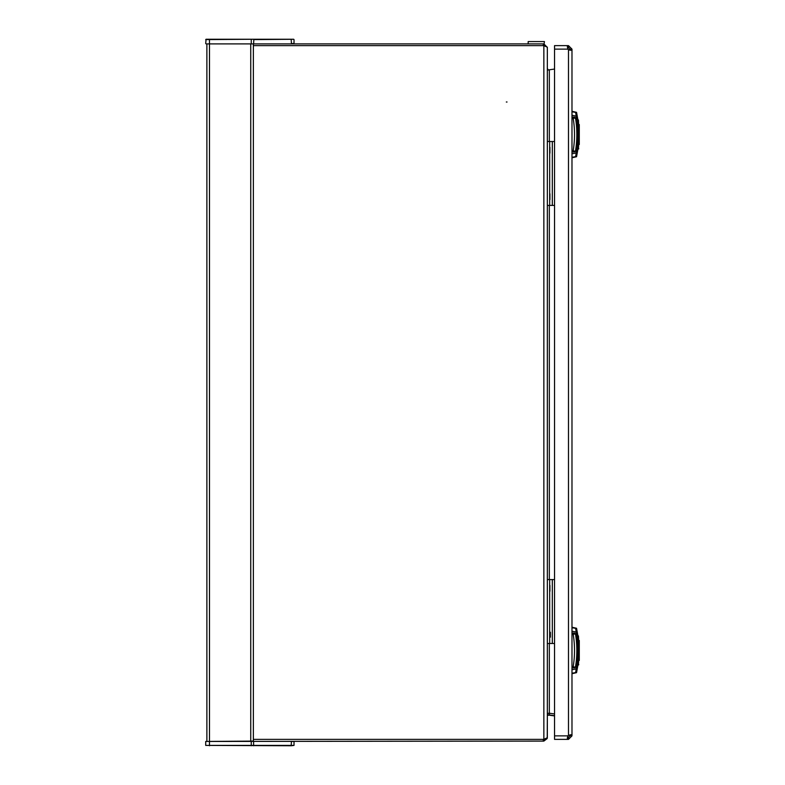 <?xml version="1.0" encoding="UTF-8"?>
<svg xmlns="http://www.w3.org/2000/svg" width="785" height="785" viewBox="0 0 785 785"><rect width="100%" height="100%" fill="white"/><g stroke="black" fill="none" stroke-linecap="round" stroke-linejoin="round"><path stroke-width="1.18" d="M570.234 49.131L571.98 49.131L571.98 735.29L570.234 735.29L568.487 737.615L568.487 739.362L568.183 737.615L568.183 739.362L554.544 739.362L554.544 45.638L567.908 45.638L567.329 46.658L567.908 49.131A2.904 2.904 0 0 0 568.487 49.71L570.96 50.289L571.98 49.71L570.234 49.71L568.487 47.385L568.487 45.638L568.183 47.385L567.908 45.638L567.692 47.404M568.487 47.385L567.908 47.385M568.487 737.615L567.418 737.429L567.908 739.362L567.329 738.342L567.908 735.869A2.904 2.904 0 0 1 568.487 735.29L568.546 735.27M569.41 50.054L568.487 49.71L568.487 735.29L570.96 734.711L571.98 735.869L568.487 739.362M570.234 735.869L571.98 735.869M571.98 49.131L568.487 45.638M570.234 49.71L570.047 50.201M579.281 124.54L579.281 144.528M578.79 128.043L578.447 120.007L577.888 119.712L578.447 127.906L578.015 145.176M571.98 111.293L576.553 112.343L577.888 119.712L577.888 149.356L578.79 148.757M578.251 148.434L578.28 147.806M578.339 145.951L578.368 144.725M578.329 123.009L578.309 122.166M578.025 144.97L578.054 143.89M571.98 157.294L575.621 156.666L576.131 153.487M575.621 156.666L576.21 153.095A102.943 102.943 0 0 0 576.21 115.974L575.621 112.402L571.98 111.774M571.98 153.791L575.866 153.036A102.599 102.599 0 0 0 575.866 116.033L571.98 115.287M571.98 117.102L574.355 117.102L575.493 118.084A101.883 101.883 0 0 1 575.493 150.995L573.178 151.966L574.169 151.966M571.98 151.966L574.365 151.966L573.187 151.966L573.178 150.798L575.395 151.309M575.493 118.084L573.178 118.27A99.558 99.558 0 0 1 573.178 150.798L571.98 150.798M573.315 117.102L574.355 117.102L573.178 117.102L574.355 117.102L573.178 117.102L573.178 118.27L571.98 118.27M576.21 115.974L575.621 112.402M579.281 640.472L579.281 660.46M578.79 643.975L578.447 635.938L577.888 635.644L578.447 643.837L578.015 661.107M571.98 627.225L576.553 628.265L577.888 635.644L577.888 665.288L578.79 664.689M578.251 664.365L578.28 663.737M578.339 661.883L578.368 660.656M578.329 638.941L578.309 638.097M578.025 660.891L578.054 659.822M571.98 673.226L575.621 672.598L576.131 669.419M575.621 672.598L576.21 669.026A102.943 102.943 0 0 0 576.21 631.905L575.621 628.334L571.98 627.706M571.98 669.713L575.866 668.967A102.599 102.599 0 0 0 575.866 631.964L571.98 631.209M571.98 633.034L574.355 633.034L575.493 634.005A101.883 101.883 0 0 1 575.493 666.926L573.178 667.898L574.169 667.898M571.98 667.898L574.365 667.898L573.187 667.898L573.178 666.73L575.395 667.24M575.493 634.005L573.178 634.202A99.558 99.558 0 0 1 573.178 666.73L571.98 666.73M573.315 633.034L574.355 633.034L573.178 633.034L574.355 633.034L573.178 633.034L573.178 634.202L571.98 634.202M576.21 631.905L575.621 628.334M528.168 43.901L528.168 41.576L544.437 41.576L543.858 45.638L253.359 45.638L543.279 45.638A5.809 5.809 0 0 1 543.858 45.667L547.341 47.188M550.383 632.376L550.383 637.175M549.922 631.925L549.667 637.685M554.544 141.506L547.341 141.506M554.544 205.415L549.667 205.415L549.667 141.506M549.667 205.415L547.341 205.415M549.922 147.315L549.922 153.124L549.667 147.315M507.022 102.001L506.325 102.001L507.022 102.001M547.881 69.944L549.323 69.796L549.323 141.506M205.709 43.548L206.062 39.25L293.678 39.25L253.83 39.603L253.594 43.901L206.062 43.901L543.858 43.901L547.341 47.385L547.341 737.704L543.858 739.333A5.809 5.809 0 0 1 543.279 739.362L253.359 739.362L543.858 739.362L543.858 741.099L205.709 741.452L205.709 745.397L294.022 745.397L294.022 741.452L291.421 741.452L291.186 745.75L205.709 745.397M263.956 45.638L278.773 45.638M293.011 45.638L531.072 45.638M541.532 45.638L543.279 45.638L543.279 43.901M554.544 69.06L549.323 69.796M549.088 713.418L547.94 713.212L547.793 715.204M547.341 68.344L547.94 70.042L549.088 69.836M543.858 45.667L543.858 739.333L544.427 739.264L543.858 739.362M549.323 715.204L554.544 715.91L549.569 715.007M548.391 715.106L549.088 715.164M544.427 45.736L543.858 45.638M549.323 70.022L547.793 69.796M547.94 69.62L547.341 68.295L547.341 47.434M543.858 741.099L547.223 738.518L547.341 716.705M547.94 715.38L549.323 714.978L549.569 713.251L554.544 713.948M549.323 714.978L554.544 715.704M547.94 713.408L549.569 713.251M554.544 579.585L547.341 579.585M554.544 643.494L549.667 643.494L549.667 579.585M549.667 643.494L547.341 643.494M549.922 585.394L549.922 591.203L549.667 585.394M549.922 193.797L549.922 199.606L549.667 193.797M206.877 741.099L206.877 43.901M253.359 43.901L253.359 741.099M294.022 39.603L294.022 43.548L291.421 43.548L291.186 39.25M253.594 39.25L205.709 39.603M205.709 741.452L253.594 741.099L253.594 745.75M294.022 745.397L291.186 745.75M578.79 141.025L578.447 149.062M578.79 656.957L578.447 664.993M554.544 735.869L567.908 735.869M567.908 49.131L554.544 49.131M552.316 205.415L552.316 141.506M549.323 205.415L549.323 579.585M549.323 643.494L549.323 713.222M543.279 741.099L543.279 739.362M552.316 643.494L552.316 579.585M209.487 39.25L209.487 745.75M250.739 741.099L250.739 43.901M251.259 43.901L251.259 39.25M251.259 745.75L251.259 741.099M578.702 125.178L579.291 124.599M579.291 144.469L578.702 143.89M577.888 149.356L576.553 156.735L571.98 157.775M575.493 150.995L574.355 151.966L575.503 150.995M573.325 117.102L574.169 117.102M573.187 117.102L573.747 117.102M578.702 641.11L579.291 640.531M579.291 660.401L578.702 659.822M577.888 665.288L576.553 672.657L571.98 673.707M575.493 666.926L574.355 667.898L575.503 666.926M573.325 633.034L574.169 633.034M573.187 633.034L573.747 633.034M550.383 632.337L549.667 631.876"/></g></svg>
